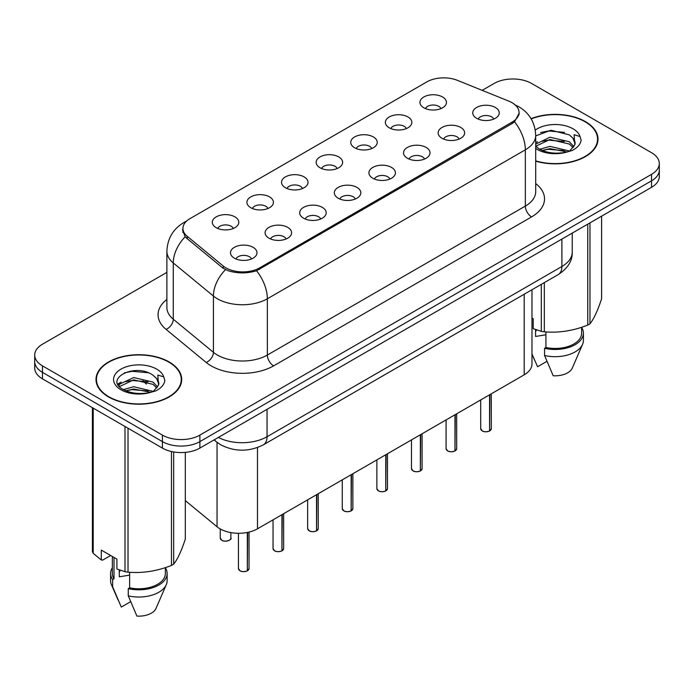 <?xml version="1.0" encoding="UTF-8"?>
<svg xmlns="http://www.w3.org/2000/svg" width="694" height="694" viewBox="0 0 694 694"><rect width="100%" height="100%" fill="white"/><g stroke="black" fill="none" stroke-linecap="round" stroke-linejoin="round"><path stroke-width="1.04" d="M389.23 127.783A13.255 7.651 180 0 1 386.601 125.623A13.255 7.651 180 0 1 390.991 116.115A13.255 7.651 180 0 1 407.968 116.965A13.255 7.651 180 0 1 410.596 125.623A13.255 7.651 180 0 1 389.23 127.783M406.354 128.581A7.955 4.589 0 0 0 404.22 126.343A7.955 4.589 0 0 0 396.387 125.18A7.955 4.589 0 0 0 390.843 128.581M354.625 147.761A13.255 7.651 180 0 1 351.988 145.601A13.255 7.651 180 0 1 356.378 136.093A13.255 7.651 180 0 1 373.363 136.944A13.255 7.651 180 0 1 375.992 145.601A13.255 7.651 180 0 1 354.625 147.761M371.75 148.559A7.955 4.589 0 0 0 369.616 146.321A7.955 4.589 0 0 0 361.782 145.159A7.955 4.589 0 0 0 356.239 148.559M320.012 167.748A13.255 7.651 180 0 1 317.384 165.58A13.255 7.651 180 0 1 321.773 156.072A13.255 7.651 180 0 1 338.75 156.922A13.255 7.651 180 0 1 341.387 165.58A13.255 7.651 180 0 1 320.012 167.748M337.137 168.538A7.955 4.589 0 0 0 335.002 166.3A7.955 4.589 0 0 0 327.169 165.137A7.955 4.589 0 0 0 321.626 168.538M285.408 187.727A13.255 7.651 180 0 1 282.779 185.558A13.255 7.651 180 0 1 287.169 176.05A13.255 7.651 180 0 1 304.146 176.909A13.255 7.651 180 0 1 306.774 185.558A13.255 7.651 180 0 1 285.408 187.727M302.532 188.516A7.955 4.589 0 0 0 300.398 186.287A7.955 4.589 0 0 0 292.564 185.116A7.955 4.589 0 0 0 287.021 188.516M250.794 207.706A13.255 7.651 180 0 1 248.166 205.545A13.255 7.651 180 0 1 252.555 196.038A13.255 7.651 180 0 1 269.541 196.888A13.255 7.651 180 0 1 272.169 205.545A13.255 7.651 180 0 1 250.794 207.706M267.927 208.504A7.955 4.589 0 0 0 265.793 206.265A7.955 4.589 0 0 0 257.96 205.103A7.955 4.589 0 0 0 252.408 208.504M216.19 227.684A13.255 7.651 180 0 1 213.561 225.524A13.255 7.651 180 0 1 217.951 216.016A13.255 7.651 180 0 1 234.928 216.866A13.255 7.651 180 0 1 237.556 225.524A13.255 7.651 180 0 1 216.19 227.684M233.314 228.482A7.955 4.589 0 0 0 231.18 226.244A7.955 4.589 0 0 0 223.347 225.082A7.955 4.589 0 0 0 217.803 228.482M423.834 107.804A13.255 7.651 180 0 1 421.206 105.635A13.255 7.651 180 0 1 425.596 96.128A13.255 7.651 180 0 1 442.581 96.987A13.255 7.651 180 0 1 445.21 105.635A13.255 7.651 180 0 1 423.834 107.804M440.968 108.594A7.955 4.589 0 0 0 438.834 106.364A7.955 4.589 0 0 0 431 105.193A7.955 4.589 0 0 0 425.448 108.594M442.017 138.28A13.255 7.651 180 0 1 439.389 136.119A13.255 7.651 180 0 1 443.778 126.603A13.255 7.651 180 0 1 460.755 127.462A13.255 7.651 180 0 1 463.384 136.119A13.255 7.651 180 0 1 442.017 138.28M459.142 139.069A7.955 4.589 0 0 0 457.008 136.839A7.955 4.589 0 0 0 449.174 135.677A7.955 4.589 0 0 0 443.631 139.069M407.404 158.258A13.255 7.651 180 0 1 404.776 156.098A13.255 7.651 180 0 1 409.165 146.59A13.255 7.651 180 0 1 426.151 147.44A13.255 7.651 180 0 1 428.779 156.098A13.255 7.651 180 0 1 407.404 158.258M424.537 159.056A7.955 4.589 0 0 0 422.403 156.818A7.955 4.589 0 0 0 414.57 155.656A7.955 4.589 0 0 0 409.018 159.056M372.799 178.237A13.255 7.651 180 0 1 370.171 176.076A13.255 7.651 180 0 1 374.56 166.569A13.255 7.651 180 0 1 391.537 167.419A13.255 7.651 180 0 1 394.166 176.076A13.255 7.651 180 0 1 372.799 178.237M389.924 179.035A7.955 4.589 0 0 0 387.79 176.797A7.955 4.589 0 0 0 379.956 175.634A7.955 4.589 0 0 0 374.413 179.035M338.195 198.224A13.255 7.651 180 0 1 335.566 196.055A13.255 7.651 180 0 1 339.947 186.547A13.255 7.651 180 0 1 356.933 187.397A13.255 7.651 180 0 1 359.561 196.055A13.255 7.651 180 0 1 338.195 198.224M355.319 199.013A7.955 4.589 0 0 0 353.185 196.775A7.955 4.589 0 0 0 345.352 195.613A7.955 4.589 0 0 0 339.808 199.013M303.582 218.202A13.255 7.651 180 0 1 300.953 216.042A13.255 7.651 180 0 1 305.343 206.526A13.255 7.651 180 0 1 322.328 207.385A13.255 7.651 180 0 1 324.957 216.042A13.255 7.651 180 0 1 303.582 218.202M320.715 218.992A7.955 4.589 0 0 0 318.581 216.762A7.955 4.589 0 0 0 310.747 215.6A7.955 4.589 0 0 0 305.195 218.992M268.977 238.181A13.255 7.651 180 0 1 266.349 236.021A13.255 7.651 180 0 1 270.738 226.513A13.255 7.651 180 0 1 287.715 227.363A13.255 7.651 180 0 1 290.344 236.021A13.255 7.651 180 0 1 268.977 238.181M286.102 238.979A7.955 4.589 0 0 0 283.967 236.741A7.955 4.589 0 0 0 276.134 235.578A7.955 4.589 0 0 0 270.591 238.979M234.364 258.159A13.255 7.651 180 0 1 231.735 255.999A13.255 7.651 180 0 1 236.125 246.491A13.255 7.651 180 0 1 253.11 247.342A13.255 7.651 180 0 1 255.739 255.999A13.255 7.651 180 0 1 234.364 258.159M251.497 258.957A7.955 4.589 0 0 0 249.363 256.719A7.955 4.589 0 0 0 241.529 255.557A7.955 4.589 0 0 0 235.986 258.957M476.622 118.301A13.255 7.651 180 0 1 473.993 116.132A13.255 7.651 180 0 1 478.383 106.624A13.255 7.651 180 0 1 495.369 107.475A13.255 7.651 180 0 1 497.997 116.132A13.255 7.651 180 0 1 476.622 118.301M493.746 119.09A7.955 4.589 0 0 0 491.612 116.852A7.955 4.589 0 0 0 483.779 115.69A7.955 4.589 0 0 0 478.235 119.09M508.858 101.142A23.856 13.767 180 0 1 512.042 102.686A23.856 13.767 180 0 1 519.034 112.419A23.856 13.767 180 0 1 512.042 122.161L259.669 267.867A23.856 13.767 180 0 1 223.26 266.028L187.241 236.324A23.856 13.767 180 0 1 182.93 228.43A23.856 13.767 180 0 1 189.913 218.688L426.871 81.883A23.856 13.767 180 0 1 457.415 80.348L508.858 101.142M531.977 289.745L531.977 363.994A26.502 15.303 180 0 1 524.213 374.812L257.491 528.802A26.502 15.303 180 0 1 217.04 526.763L185.315 500.6M535.699 161.155A42.846 24.741 0 0 0 597.994 139.112A42.846 24.741 0 0 0 585.441 121.615A42.846 24.741 0 0 0 531.049 118.657M169.154 361.964A42.846 24.741 0 0 0 122.456 356.603A42.846 24.741 0 0 0 96.006 379.453A42.846 24.741 0 0 0 108.559 396.951A42.846 24.741 0 0 0 155.248 402.312A42.846 24.741 0 0 0 181.698 379.453A42.846 24.741 0 0 0 169.154 361.964M96.449 381.683A42.846 24.741 0 0 0 96.301 382.342M519.216 113.07L514.54 121.806L512.233 123.48L256.546 270.755C247.09 273.609 237.634 273.609 228.179 270.755L222.826 268.049L186.807 238.346L185.203 236.723L182.496 229.844M166.89 272.378L42.464 344.215A26.502 15.303 0 0 0 34.7 355.042L34.7 368.02A26.502 15.303 0 0 0 42.464 378.846L162.405 448.09L162.405 441.601A26.502 15.303 0 0 0 199.889 441.601L651.536 180.839A26.502 15.303 0 0 0 659.3 170.021A26.502 15.303 0 0 1 651.536 180.839L199.889 441.601A26.502 15.303 0 0 1 162.405 441.601L42.464 372.348L162.405 441.601L162.405 435.103A26.502 15.303 0 0 0 199.889 435.103L651.536 174.35A26.502 15.303 0 0 0 659.3 163.524A26.502 15.303 0 0 0 651.536 152.706L531.595 83.462A26.502 15.303 0 0 0 494.111 83.462L482.174 90.35M34.7 361.531A26.502 15.303 0 0 0 42.464 372.348A26.502 15.303 0 0 1 34.7 361.531M34.7 355.042A26.502 15.303 0 0 0 42.464 365.859L162.405 435.103M181.412 382.342A42.846 24.741 0 0 0 181.255 381.683M597.699 141.992A42.846 24.741 0 0 0 597.551 141.342M162.405 448.09A26.502 15.303 0 0 0 199.889 448.09L651.536 187.328A26.502 15.303 0 0 0 659.3 176.51L659.3 163.524M489.539 431.026C486.39 432.041 483.97 432.006 482.287 430.931L480.69 428.692A5.3 3.062 0 0 0 482.243 430.853A5.3 3.062 0 0 0 489.574 430.948L489.452 431.017A5.127 2.958 180 0 1 482.373 430.922M489.574 430.731L489.903 394.626M489.574 430.948L489.574 394.808M454.934 451.005C451.785 452.02 449.365 451.994 447.673 450.918L446.086 448.671A5.3 3.062 0 0 0 447.639 450.831A5.3 3.062 0 0 0 454.969 450.926L454.848 450.996A5.127 2.958 180 0 1 447.76 450.909M454.969 450.71L455.29 414.604M454.969 450.926L454.969 414.795M420.321 470.992C417.172 471.998 414.76 471.972 413.069 470.896L411.481 468.65A5.3 3.062 0 0 0 413.034 470.818A5.3 3.062 0 0 0 420.356 470.905L420.243 470.974A5.127 2.958 180 0 1 413.156 470.888M420.356 470.688L420.685 434.583M420.356 470.905L420.356 434.774M385.717 490.97C382.567 491.985 380.147 491.951 378.456 490.875L376.868 488.628A5.3 3.062 0 0 0 378.421 490.797A5.3 3.062 0 0 0 385.751 490.884L385.63 490.953A5.127 2.958 180 0 1 378.551 490.866M385.751 490.667L386.081 454.561M385.751 490.884L385.751 454.752M351.103 510.949C347.963 511.964 345.543 511.929 343.851 510.853L342.263 508.615A5.3 3.062 0 0 0 343.816 510.775A5.3 3.062 0 0 0 351.147 510.871L351.025 510.94A5.127 2.958 180 0 1 343.938 510.845M351.147 510.654L351.468 474.549M351.147 510.871L351.147 474.731M535.699 160.869A42.403 24.481 0 0 0 597.551 139.112A42.403 24.481 0 0 0 585.129 121.797A42.403 24.481 0 0 0 531.205 118.908M536.583 329.919A19.97 11.529 0 0 0 535.568 331.888M535.568 329.563L535.568 336.46L545.918 334.768M539.732 149.271L549.978 146.373L569.479 151.023M564.326 150.65L548.407 149.288L542.083 150.433L549.978 148.663L567.258 151.977M535.699 144.152L549.978 137.212L569.271 141.723L573.912 146.555M535.803 146.226L549.978 139.503L569.271 144.014L573.14 147.64M535.699 146.104L539.143 148.924C546.872 153.114 556.007 154.181 566.547 152.133L572.151 150.503C577.547 147.727 580.54 144.274 581.13 140.127L580.028 136.553L574.12 134.697L574.814 144.812L575.118 143.441A19.97 11.529 0 0 0 572.862 138.115L575.109 143.71M572.862 138.115L569.288 134.853L551.01 130.229L535.699 135.894M574.814 144.812L569.947 150.693M531.977 318.06L533.209 318.772L533.209 328.652L541.294 331.342A47.704 27.543 0 0 0 544.313 331.81C558.739 333.077 573.218 330.83 587.757 325.087A47.704 27.543 0 0 0 589.969 323.812C593.83 318.98 597.707 310.617 601.611 298.732L601.611 216.155M545.918 331.923L545.918 347.494A26.502 15.303 0 0 0 581.65 333.146L581.65 327.273M545.918 347.494L544.556 348.284A28.272 16.318 0 0 0 583.42 333.146A28.272 16.318 0 0 0 581.65 327.473M544.556 348.284L544.556 355.493A28.272 16.318 0 0 0 582.578 344.319A28.272 16.318 0 0 0 583.42 340.364L583.42 333.146M544.556 355.493L553.205 375.749A17.671 10.202 0 0 0 572.29 368.08L582.578 344.319M540.583 132.545L548.407 130.966L564.526 132.381M542.057 141.272L548.407 140.127L564.326 141.489M587.757 325.087L587.757 224.153M589.969 222.878L589.969 323.812M544.313 282.623L544.313 331.81M541.294 331.342L541.294 284.367M546.907 361.348L537.59 366.736L531.977 354.009M535.699 142.652L537.494 141.75M108.871 396.768A42.403 24.481 0 0 0 155.083 402.078A42.403 24.481 0 0 0 181.255 379.453A42.403 24.481 0 0 0 168.842 362.147A42.403 24.481 0 0 0 122.621 356.837A42.403 24.481 0 0 0 96.449 379.453A42.403 24.481 0 0 0 108.871 396.768M120.288 570.268A19.97 11.529 0 0 0 119.281 572.229M119.281 569.913L119.281 576.801L129.622 575.118M123.437 389.62L133.682 386.714L153.183 391.373M148.03 390.991L132.112 389.629L125.788 390.774L133.682 389.004L150.962 392.318M118.96 385.907L119.559 384.181L133.682 377.553L152.975 382.064L157.616 386.896M119.515 386.575L133.682 379.844L152.975 384.355L156.844 387.989M156.566 378.456L152.992 375.202C134.584 362.173 103.909 379.176 122.847 389.273C130.576 393.463 139.711 394.53 150.251 392.474L155.855 390.843C161.251 388.076 164.244 384.623 164.834 380.477L163.732 376.894L157.824 375.046L158.527 385.153L158.822 383.782A19.97 11.529 0 0 0 156.566 378.456L158.813 384.06M158.527 385.153L153.652 391.034M110.667 555.504L102.738 560.084L101.289 559.989L101.289 550.099L116.913 559.112L116.913 569.002L124.998 571.691A47.704 27.543 0 0 0 128.026 572.16C142.444 573.418 156.922 571.179 171.461 565.437A47.704 27.543 0 0 0 173.673 564.161C177.534 559.329 181.42 550.967 185.315 539.082L185.315 452.384M129.622 572.264L129.622 587.835A26.502 15.303 0 0 0 165.354 573.496L165.354 567.623M129.622 587.835L128.26 588.625A28.272 16.318 0 0 0 167.124 573.496A28.272 16.318 0 0 0 165.354 567.813M128.26 588.625L128.26 595.842A28.272 16.318 0 0 0 166.282 584.669A28.272 16.318 0 0 0 167.124 580.705L167.124 573.496M128.26 595.842L136.909 616.09A17.671 10.202 0 0 0 155.994 608.43L166.282 584.669M124.287 372.895L132.112 371.307L148.23 372.73M118.24 384.84L119.663 383.999M125.761 381.622L132.112 380.468L148.03 381.83M171.461 565.437L171.461 451.516M173.673 451.95L173.673 564.161M128.026 428.241L128.026 572.16M124.998 571.691L124.998 426.498M93.204 408.133L93.204 553.326L101.289 559.989M93.204 553.326A47.704 27.543 0 0 1 92.389 551.583L92.389 407.673M112.35 556.484L112.35 573.496A26.502 15.303 0 0 0 114.007 578.822L114.007 557.438M112.35 567.813A28.272 16.318 0 0 0 110.58 573.496A28.272 16.318 0 0 0 112.645 579.611L114.007 578.822M110.58 573.496L110.58 580.705A28.272 16.318 0 0 0 111.422 584.669A28.272 16.318 0 0 0 112.645 586.82L112.645 579.611M130.611 601.698L121.294 607.077L112.645 586.82M117.815 383.982L121.198 382.09M316.499 530.927C313.35 531.942 310.929 531.916 309.246 530.841L307.65 528.594A5.3 3.062 0 0 0 309.203 530.754A5.3 3.062 0 0 0 316.533 530.849L316.412 530.919A5.127 2.958 180 0 1 309.333 530.832M316.533 530.632L316.863 494.527M316.533 530.849L316.533 494.718M281.894 550.915C278.745 551.921 276.325 551.895 274.633 550.819L273.046 548.572A5.3 3.062 0 0 0 274.598 550.741A5.3 3.062 0 0 0 281.929 550.828L281.807 550.897A5.127 2.958 180 0 1 274.72 550.81M281.929 550.611L282.258 514.506M281.929 550.828L281.929 514.696M247.281 570.893C244.132 571.908 241.72 571.873 240.029 570.798L238.441 568.551A5.3 3.062 0 0 0 239.994 570.72A5.3 3.062 0 0 0 247.316 570.806L247.203 570.876A5.127 2.958 180 0 1 240.115 570.789M247.316 570.589L247.645 532.393M247.316 570.806L247.316 532.463M187.241 236.324L187.241 238.71M223.26 266.028L223.26 268.387M259.669 267.867L259.669 269.298M512.042 122.161L512.042 123.584M524.213 294.23L524.213 374.812M217.04 442.347L217.04 526.763M257.491 447.543L257.491 528.802M535.699 183.572A44.173 25.505 180 0 1 531.595 216.901L273.601 365.859A8.831 5.101 60 0 1 267.355 355.042L525.349 206.083A35.342 20.404 0 0 0 535.699 191.657L535.699 135.391A35.342 20.404 180 0 1 525.349 149.817A30.918 17.853 -120 0 0 514.54 121.806M273.601 365.859A44.173 25.505 180 0 1 211.132 365.859A44.173 25.505 180 0 1 206.179 362.45L166.048 329.364A44.173 25.505 180 0 1 166.89 299.435M217.378 355.042A35.342 20.404 0 0 0 267.355 355.042L267.355 298.776A35.342 20.404 180 0 1 217.378 298.776A35.342 20.404 180 0 1 213.414 296.052L173.283 262.957A35.342 20.404 180 0 1 166.89 251.254L166.89 307.52A35.342 20.404 0 0 0 173.283 319.223L213.414 352.318A35.342 20.404 0 0 0 217.378 355.042M256.546 270.755A30.918 17.853 60 0 1 267.355 298.776L525.349 149.817L525.349 206.083A8.831 5.101 60 0 0 531.595 216.901M185.992 221.681A30.918 17.853 -120 0 0 183.65 222.679C173.075 229.02 167.488 238.545 166.89 251.254M185.203 236.723A30.918 20.681 129.5 0 0 173.283 262.957L173.283 319.223A8.831 5.908 -50.5 0 1 166.048 329.364M225.463 269.68A30.918 20.681 129.5 0 0 213.414 296.052L213.414 352.318A8.831 5.908 -50.5 0 1 206.179 362.45M199.889 435.103L199.889 448.09M651.536 174.35L651.536 187.328M42.464 365.859L42.464 378.846M218.341 437.437A35.342 20.404 0 0 0 267.043 436.726L561.897 266.496A35.342 20.404 0 0 0 572.246 252.069C572.507 260.84 567.831 268.344 558.236 274.581L263.382 444.819A17.671 10.202 60 0 0 267.043 436.726L267.043 409.321M561.897 239.083L561.897 266.496A17.671 10.202 60 0 1 558.236 274.581M214.515 439.64A17.671 11.815 129.5 0 0 216.337 441.783L214.056 439.909M489.903 430.757A5.3 3.062 0 0 0 491.291 428.692L491.291 393.819M455.29 450.736A5.3 3.062 0 0 0 456.687 448.671L456.687 413.798M420.685 470.714A5.3 3.062 0 0 0 422.082 468.65L422.082 433.776M386.081 490.701A5.3 3.062 0 0 0 387.469 488.628L387.469 453.763M351.468 510.68A5.3 3.062 0 0 0 352.864 508.615L352.864 473.742M580.028 136.553A25.27 14.591 0 0 0 573.018 128.789A25.27 14.591 0 0 0 535.265 130.108M535.699 148.429A25.27 14.591 0 0 0 537.277 149.427A25.27 14.591 0 0 0 566.547 152.133M163.732 376.894A25.27 14.591 0 0 0 156.723 369.139A25.27 14.591 0 0 0 120.982 369.139A25.27 14.591 0 0 0 120.982 389.776A25.27 14.591 0 0 0 150.251 392.474M316.863 530.658A5.3 3.062 0 0 0 318.251 528.594L318.251 493.72M282.258 550.637A5.3 3.062 0 0 0 283.646 548.572L283.646 513.699M247.645 570.624A5.3 3.062 0 0 0 249.042 568.551L249.042 532.081M221.811 540.244A5.3 3.062 0 0 0 227.589 540.904A5.3 3.062 0 0 0 230.859 538.076C232.629 539.42 225.29 542.682 221.846 540.322L220.258 538.076A5.3 3.062 0 0 0 221.811 540.244M229.246 540.279A5.127 2.958 180 0 1 221.933 540.314M182.93 228.43L182.93 232.585M519.034 112.419L519.034 114.805M535.699 135.391C535.1 122.691 529.513 113.157 518.947 106.815L514.488 104.638M186.99 220.744L183.65 222.679M263.382 444.819C249.163 451.959 234.945 451.959 220.727 444.819L216.337 441.783M572.246 252.069L572.246 233.106M146.356 384.086L142.921 380.746M480.69 428.692L480.69 399.935M491.291 428.692L489.869 430.835M446.086 448.671L446.086 419.922M456.687 448.671L455.255 450.822M411.481 468.65L411.481 439.901M422.082 468.65L420.651 470.801M376.868 488.628L376.868 459.879M387.469 488.628L386.046 490.779M342.263 508.615L342.263 479.858M352.864 508.615L351.433 510.758M597.551 142.652L597.551 139.112M534.328 359.587L531.977 354.157M181.255 383.001L181.255 379.453M118.032 599.937L111.422 584.669M96.449 383.001L96.449 379.453M307.65 528.594L307.65 499.845M318.251 528.594L316.828 530.745M273.046 548.572L273.046 519.823M283.646 548.572L282.215 550.724M238.441 568.551L238.441 533.287M249.042 568.551L247.611 570.702M230.859 538.076L230.859 532.593M220.258 538.076L220.258 528.941"/></g></svg>
